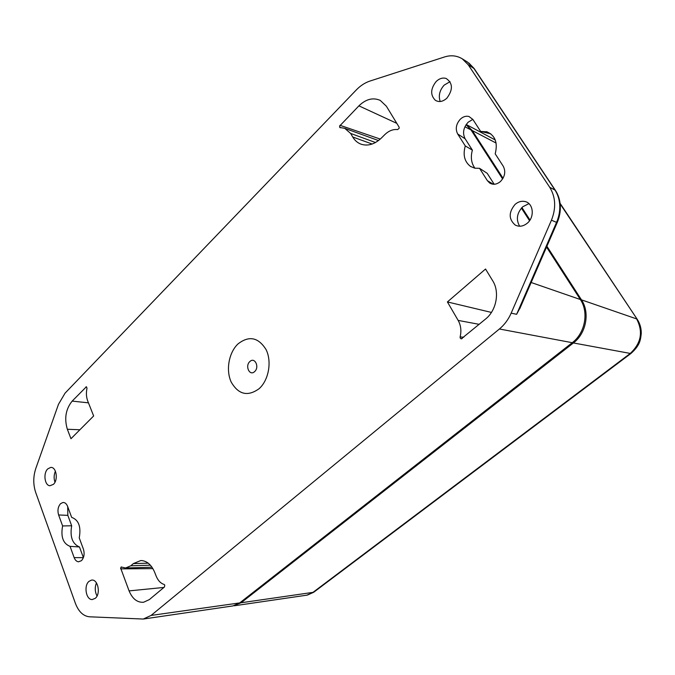 <?xml version="1.0" encoding="UTF-8"?>
<svg xmlns="http://www.w3.org/2000/svg" width="675" height="675" viewBox="0 0 675 675"><rect width="100%" height="100%" fill="white"/><g stroke="black" fill="none" stroke-linecap="round" stroke-linejoin="round"><path stroke-width="1.01" d="M491.425 312.424L447.407 301.936L485.544 269.03L492.725 280.817C499.871 291.946 496.471 310.34 485.705 318.921L461.27 338.875M462.173 338.555L461.093 338.85L460.156 337.956L460.131 336.926L463.742 337.247M460.156 337.956L460.131 336.926C461.557 330.877 460.898 325.367 458.148 320.406L447.407 301.936M339.542 126.132L358.906 105.848C365.96 99.056 373.081 97.251 380.278 100.415L386.412 106.27L399.068 127.06L399.22 128.182L397.659 129.583C393.086 129.094 388.792 130.781 384.784 134.646L381.35 138.063C374.777 144.248 368.094 146.306 361.294 144.264C357.691 142.99 354.839 140.56 352.721 136.991L350.663 133.447L344.748 128.343L339.711 127.44L340.006 125.305L380.278 139.075M340.445 127.786L339.711 127.44M85.86 387.003L86.484 386.8L86.999 388.294C86.029 392.884 86.273 397.136 87.75 401.068L93.648 415.969L70.968 438.716L67.357 429.275C64.15 418.475 65.753 409.084 72.166 401.102L86.375 386.775M152.879 568.628L120.673 568.865L121.323 566.949M121.146 566.983L125.567 567.987L130.807 565.802L133.329 563.608L140.83 560.528C146.762 560.731 151.36 564.629 154.634 572.231L156.178 576.138C158.018 580.584 160.675 583.369 164.152 584.474L164.759 585.09L164.464 586.98L149.344 599.594L143.564 602.26C137.261 602.665 132.435 598.877 129.085 590.895L120.58 567.903M502.622 178.951L471.057 129.98L466.079 124.689M521.412 208.094L529.538 220.7M546.548 247.084L580.357 299.523C589.013 312.255 585.082 333.121 572.265 342.698L239.701 602.91L232.942 605.922L143.311 619.042L151.073 615.431L239.701 602.91M440.193 101.512C438.269 95.723 439.602 90.256 444.192 85.109L450.031 81.675M519.64 226.226C515.843 219.485 516.881 212.996 522.754 206.761L528.93 203.639M490.818 133.827L480.659 131.431L487.097 131.853M472.829 119.374L468.155 122.209C463.354 127.617 462.341 133.144 465.134 138.78L472.382 150.128C470.433 157.199 471.285 163.232 474.947 168.227M465.134 138.78L457.667 133.971L465.286 145.935C462.763 154.921 464.493 161.747 470.483 166.413L474.744 168.185L479.528 168.303L487.207 173.323L494.184 184.258M520.492 307.041L516.637 314.297L556.538 222.396C558.951 216.776 560.022 211.047 559.744 205.2C559.398 199.37 557.761 194.231 554.825 189.776L473.69 68.124L467.505 62.092M515.126 204.348C518.189 201.749 521.446 200.804 524.905 201.513C533.402 203.04 534.954 217.055 527.259 223.222C523.235 226.437 519.227 227.045 515.236 225.062C508.562 219.206 508.528 212.304 515.126 204.348M436.16 81.506C439.408 78.443 442.749 77.439 446.183 78.477C452.9 83.109 453.136 89.674 446.875 98.17C442.893 101.731 439.062 102.448 435.375 100.322C430.211 95.099 430.473 88.822 436.16 81.506M516.637 314.297L511.161 313.166L516.637 314.297M572.265 342.698L499.399 328.995L151.073 615.431M499.399 328.995C504.436 324.81 508.359 319.528 511.161 313.166L551.45 220.193C556.234 208.052 555.668 197.092 549.745 187.321L468.163 64.682L462.215 58.784C456.739 55.544 450.824 54.945 444.471 56.978L369.934 81.067C364.981 82.713 360.442 85.666 356.299 89.944L65.045 393.171L58.463 404.333L35.8 468.458C33.151 476.575 33.109 484.532 35.648 492.32L75.431 603.433C78.621 611.668 83.295 616.123 89.463 616.798L143.311 619.042M457.667 133.971C455.186 128.933 456.089 123.998 460.367 119.154C463.092 116.648 465.952 115.762 468.931 116.48L472.88 119.441L480.659 131.431M472.382 150.128L465.286 145.935M479.528 168.303L487.409 180.697L493.332 184.25M486.472 131.659C495.112 135.169 498.023 142.56 495.197 153.832L503.255 166.244C505.913 171.543 504.976 176.631 500.445 181.516C496.783 184.537 493.206 185.051 489.721 183.06L487.409 180.697M97.031 596.008C94.88 591.781 94.686 587.41 96.457 582.888M54.97 482.195C53.722 478.491 53.865 474.812 55.401 471.158M83.396 557.634L79.473 546.969C72.402 543.966 69.803 536.903 71.668 525.774L62.606 525.935C60.615 536.836 63.096 543.645 70.048 546.353L74.157 557.626L83.388 557.66M67.703 506.655L67.838 515.362L71.668 525.774M89.016 581.352L91.353 580.163C97.799 578.483 101.123 593.806 95.251 598.337L92.188 599.552C86.037 599.889 83.582 585.622 89.016 581.352M47.765 468.897L50.642 467.446C56.287 466.56 58.506 479.866 53.426 484.346L49.925 485.747C44.609 485.553 43.04 473.141 47.765 468.897M67.838 515.362L58.615 514.958C57.341 510.477 57.983 506.731 60.531 503.71L62.851 502.512C64.91 502.36 66.496 503.651 67.601 506.377L71.668 517.379C78.705 519.927 81.228 526.753 79.237 537.874L83.422 549.18C84.763 553.846 84.105 557.685 81.439 560.689L78.511 561.803C76.604 561.566 75.153 560.174 74.157 557.626M58.615 514.958L62.606 525.935M79.473 546.969L70.048 546.353M259.183 388.64C268.734 380.084 272.025 361.564 266.085 349.616C258.356 337.272 248.982 335.382 237.963 343.955C228.783 352.62 225.678 370.313 231.238 382.143C238.528 394.647 247.843 396.816 259.183 388.64M466.189 124.529L472.264 130.553L503.044 178.259M521.927 207.537L529.993 220.033M546.91 246.257L581.479 299.852C590.127 312.576 586.212 333.399 573.404 342.959L241.093 602.767L233.078 605.897M234.343 605.77L306.737 595.19L312.55 592.692L630.045 353.616C641.174 343.398 643.359 331.83 636.618 318.904L581.479 299.852M479.199 324.346L458.148 320.406M396.816 123.356L358.906 105.848M375.502 142.518L350.663 133.447M352.721 136.991L372.153 144.028M72.166 401.102L88.459 402.848M79.903 429.756L67.357 429.275M129.085 590.895L163.907 587.444M148.222 563.169L133.329 563.608M150.39 565.186L130.807 565.802M531.158 282.504L580.357 299.523M471.057 129.98L464.923 126.765M468.163 64.682L474.28 68.723M560.309 205.867L559.744 205.2M551.45 220.193L557.17 222.64L519.75 308.745M549.745 187.321L555.365 190.274M249.851 361.564C244.738 365.985 249.691 376.473 254.627 371.579C259.799 367.124 254.745 356.611 249.851 361.564M637.335 319.461L560.149 203.901M496.108 143.049L472.264 130.553M241.093 602.767L313.706 592.262L630.863 353.54L573.404 342.959M313.706 592.262L307.412 595.072M560.081 203.31L637.234 319.309C640.035 323.629 641.377 328.421 641.25 333.686C640.482 338.951 640.828 344.714 630.863 353.54L631.007 353.43M378.498 140.552L344.739 128.343M151.993 567.219L125.567 567.987M468.813 62.969L474.162 68.538L555.255 190.122C558.267 194.678 559.946 199.868 560.301 205.698C560.579 211.477 559.533 217.131 557.17 222.64M467.775 62.26L462.215 58.784M470.483 166.413L471.032 166.75M466.214 124.495L495.256 139.978"/></g></svg>
